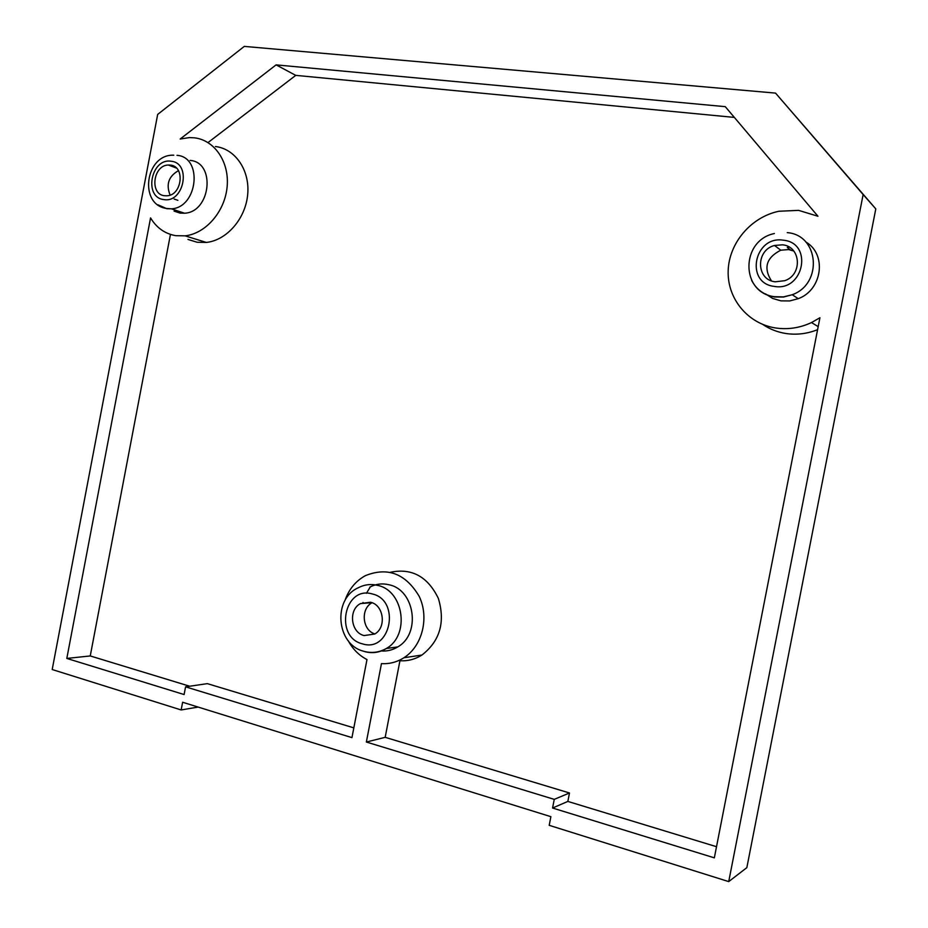 <?xml version="1.0" encoding="UTF-8"?>
<svg xmlns="http://www.w3.org/2000/svg" width="928" height="928" viewBox="0 0 928 928"><rect width="100%" height="100%" fill="white"/><g stroke="black" fill="none" stroke-linecap="round" stroke-linejoin="round"><path stroke-width="1.39" d="M775.228 281.799L784.74 280.697C802.824 274.792 800.957 246.268 782.443 244.818L774.497 245.479C755.485 250.224 756.053 280.001 775.228 281.799M793.8 251.047L788.626 249.562L780.796 250.2C766.342 257.601 763.21 267.821 771.423 280.824M164.534 195.738L166.97 195.796C182.178 195.309 185.38 166.193 170.369 165.091L168.351 165.022C153.062 165.138 149.42 194.393 164.534 195.738M364.124 635.564L374.668 634.056C386.756 627.583 383.774 604.94 370.539 602.249L360.528 603.56C348.162 609.673 350.703 632.629 364.124 635.564M765.449 293.863L772.641 298.433L780.935 300.858L789.67 300.939L798.254 298.677C822.359 289.965 827.103 254.063 805.782 241.976M173.397 165.961L172.654 166.634M174.081 211.12L180.078 213.115L184.544 213.22C210.784 212.176 216.004 162.238 190.101 160.416M381.338 650.969C387.162 651.398 392.614 650.052 397.718 646.932C421.242 633.87 414.886 589.79 388.994 584.756C382.301 583.144 375.91 583.944 369.808 587.134M734.361 117.404L295.754 75.365L276.092 64.879L725.267 106.662L817.951 216.247L798.59 210.366L778.905 211.248C750.88 217.059 728.898 243.206 728.167 270.906C727.227 298.607 747.759 323.744 775.646 327.978C787.895 329.776 799.843 327.967 811.501 322.561L819.923 317.747L714.34 857.843L552.566 808.021L554.248 799.368L366.363 742.029L381.466 663.613C389.447 664.1 396.917 662.151 403.889 657.766C422.368 646.132 429.478 617.607 419.166 596.298C405.64 573.655 387.765 566.764 365.516 575.592C355.714 580.928 348.824 589.303 344.88 600.706M762.886 324.498C769.753 329.15 777.386 332.143 785.796 333.488C796.549 335.089 807.151 333.825 817.591 329.672M170.45 234.413L90.248 655.945L66.816 658.428L150.556 217.918C156.623 227.894 165.045 233.81 175.786 235.677L185.101 235.84C205.784 233.612 224.912 211.538 227.128 186.806C229.552 162.075 214.612 140.07 194.404 137.831L189.451 137.588L180.148 139.038L276.092 64.879M187.966 239.436L197.165 242.266L206.352 242.44C226.722 240.306 245.537 218.741 247.683 194.544C250.05 170.358 235.318 148.782 215.4 146.52M348.244 640.761C352.779 649.159 359.032 655.423 366.978 659.564L351.956 737.621L185.577 686.848L184.104 694.55L66.816 658.428M728.724 881.6L549.202 825.328L550.884 816.675L182.63 702.252L181.157 709.955L52.2 669.529L157.679 114.411L244.284 46.4L775.541 93.102L863.133 194.555L728.724 881.6L746.843 867.645L875.8 208.881L863.133 194.555M295.754 75.365L208.023 142.564M90.248 655.945L189.695 686.233M185.577 686.848L207.327 683.634L353.835 727.865M366.363 742.029L385.178 737.331L399.933 660.759C407.775 661.223 415.118 659.321 421.95 655.029C439.965 641.004 445.44 622.143 438.376 598.444C427.75 576.555 411.765 567.832 390.398 572.274M370.318 586.867L366.432 593.294M363.022 602.469L362.79 603.386M385.178 737.331L569.49 792.988L567.855 801.421L716.52 846.707M569.49 792.988L554.248 799.368M775.541 93.102L875.8 208.881M198.128 707.066L181.157 709.955M567.855 801.421L552.566 808.021M372.047 602.748C360.342 608.698 362.256 630.274 374.866 633.928M178.443 170.659C168.629 176.274 165.857 184.417 170.114 195.077M174.151 199.044L177.863 200.32M790.412 249.887L787.338 247.521L789.148 247.092M363.486 651.247L362.245 650.806M397.718 646.932L386.384 648.475C379.042 652.581 371.386 653.486 363.416 651.189C336.307 644.357 332.502 599.14 358.208 587.795C364.379 584.559 370.852 583.747 377.603 585.382C403.796 590.486 410.188 635.239 386.384 648.475C379.587 652.581 372.406 653.648 364.855 651.665M372.14 593.92C344.068 585.498 334.115 637.292 362.523 643.881C390.804 652.987 401 600.033 372.14 593.92M177.004 155.324C203.128 157.11 197.826 207.721 171.355 208.823L166.843 208.719L157.934 204.798M171.1 161.252C150.997 157.76 143.434 197.583 163.815 199.566C184.022 203.441 191.736 162.934 171.1 161.252M787.222 232.626C819.006 234.946 823.101 283.748 792.234 294.733L783.522 297.041L774.671 296.972C764.138 295.162 756.471 289.64 751.645 280.407M783.348 240.201C754.046 235.341 744.708 283.295 774.335 286.416C803.845 291.821 813.404 242.881 783.348 240.201M173.768 155.196C145.429 153.897 138.4 204.276 166.205 208.417L171.355 208.823L184.544 213.22M774.404 233.531C740.521 240.398 740.393 292.691 774.37 296.682L783.383 296.914L792.234 294.733L798.254 298.677M811.501 322.561L818.183 326.644M185.101 235.84L206.352 242.44M403.889 657.766L421.95 655.029M371.908 602.69L360.528 603.56M176.401 168.049L168.351 165.022M780.796 250.2L774.497 245.479"/></g></svg>

